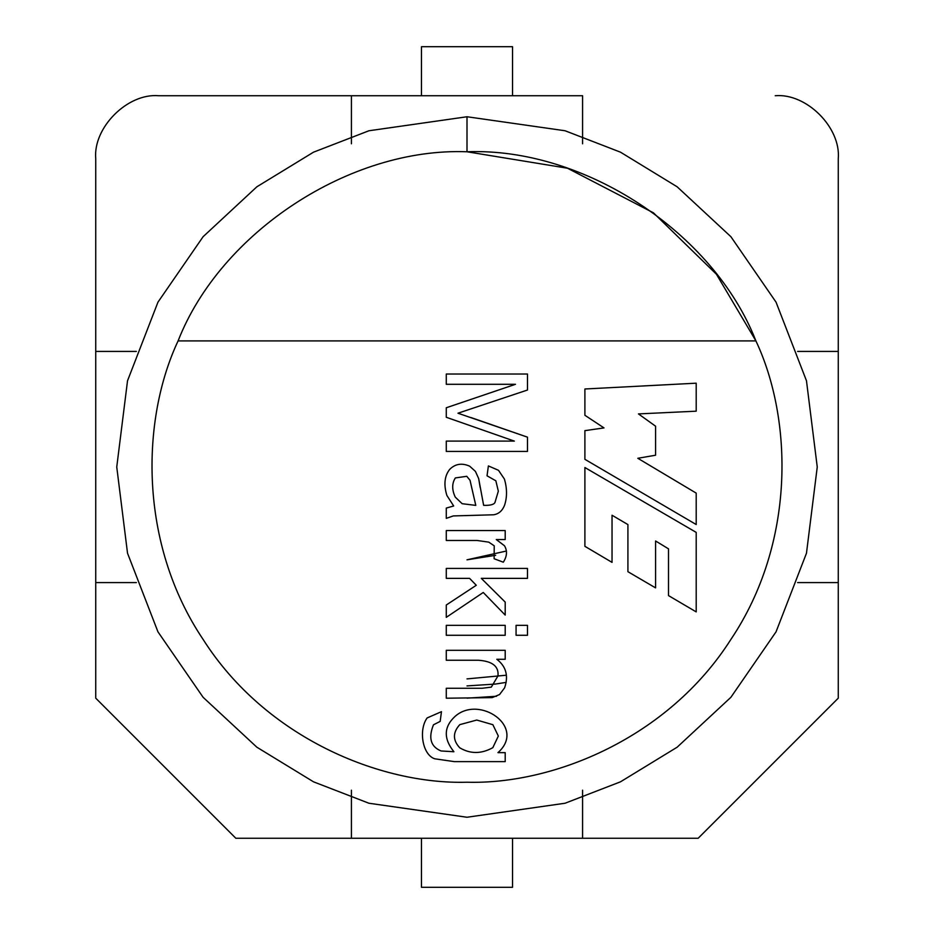 <?xml version="1.0" encoding="UTF-8"?>
<svg xmlns="http://www.w3.org/2000/svg" width="934" height="934" viewBox="0 0 934 934"><rect width="100%" height="100%" fill="white"/><g stroke="black" fill="none" stroke-linecap="round" stroke-linejoin="round"><path stroke-width="1.4" d="M698.165 838.265L235.835 838.265L95.735 698.165L95.735 158.78L95.735 582.582L136.376 582.582L95.735 582.582L95.735 698.165L235.835 838.265L582.582 838.265L582.582 790.199L582.582 838.265L698.165 838.265L838.265 698.165L698.165 838.265M582.582 95.735L351.418 95.735L582.582 95.735L582.582 143.801L582.582 95.735M158.78 95.735L351.418 95.735L351.418 143.801L351.418 95.735L158.78 95.735C127.584 92.921 92.921 127.584 95.735 158.78C92.921 127.584 127.584 92.921 158.78 95.735M838.265 158.78L838.265 698.165L838.265 351.418L797.624 351.418L838.265 351.418L838.265 158.78C841.079 127.584 806.416 92.921 775.22 95.735C806.416 92.921 841.079 127.584 838.265 158.78M136.376 351.418L95.735 351.418L136.376 351.418M351.418 790.199L351.418 838.265L351.418 790.199M797.624 582.582L838.265 582.582L797.624 582.582M755.91 340.91L178.09 340.91C141.151 419.366 138.349 543.179 203.262 639.662C265.723 737.743 380.325 784.7 467 782.225C553.675 784.7 668.277 737.743 730.738 639.662C795.651 543.179 792.849 419.366 755.91 340.91C792.849 419.366 795.651 543.179 730.738 639.662C668.277 737.743 553.675 784.7 467 782.225C380.325 784.7 265.723 737.743 203.262 639.662C138.349 543.179 141.151 419.366 178.09 340.91C220.611 232.029 350.203 147.198 467 151.775L467 116.75L368.93 130.76L313.52 152.172L256.85 186.8L203.11 236.699L157.951 302.172L127.526 380.78L116.75 467L127.526 553.22L157.951 631.828L203.11 697.301L256.85 747.2L313.52 781.828L368.93 803.24L467 817.25L565.07 803.24L620.48 781.828L677.15 747.2L730.89 697.301L776.049 631.828L806.474 553.22L817.25 467L806.474 380.78L776.049 302.172L730.89 236.699L677.15 186.8L620.48 152.172L565.07 130.76L467 116.75L467 151.775C583.797 147.198 713.389 232.029 755.91 340.91C713.389 232.029 583.797 147.198 467 151.775C350.203 147.198 220.611 232.029 178.09 340.91L755.91 340.91L716.413 274.234L653.391 212.789L567.487 168.225L467 151.775M446.277 660.256L478.5 660.256L446.277 660.256L446.277 650.309L505.201 650.309L505.201 659.287L496.818 659.287C506.1 666.397 508.703 675.901 504.605 687.833L499.573 694.534L492.171 697.616L446.277 698.212L446.277 688.265L482.178 688.265L491.307 687.132L497.962 675.936C498.989 666.456 492.498 661.225 478.5 660.256L446.277 660.256L446.277 650.309L446.277 660.256L478.5 660.256C492.498 661.225 498.989 666.456 497.962 675.936L491.307 687.132L482.178 688.265L446.277 688.265L446.277 698.212L492.171 697.616L499.573 694.534L504.605 687.833C508.703 675.901 506.1 666.397 496.818 659.287L505.201 659.287L505.201 650.309L446.277 650.309L505.201 650.309L505.201 659.287M516.07 635.283L516.07 625.336L527.476 625.336L527.476 635.283L516.07 635.283L516.07 625.336L516.07 635.283L527.476 635.283L527.476 625.336L516.07 625.336L527.476 625.336L527.476 635.283L516.07 635.283M446.277 540.471L477.087 540.471L446.277 540.471L446.277 530.57L505.201 530.57L505.201 539.548L496.281 539.548L504.5 545.771C507.477 550.862 507.08 556.337 503.309 562.198L494.121 558.742L494.226 545.818L488.762 542.14L477.087 540.471L446.277 540.471L446.277 530.57L446.277 540.471L477.087 540.471L488.762 542.14L494.226 545.818L494.121 558.742L503.309 562.198C507.08 556.337 507.477 550.862 504.5 545.771L496.281 539.548L505.201 539.548L505.201 530.57L446.277 530.57L505.201 530.57L505.201 539.548M446.277 384.294L446.277 374.02L527.476 374.02L527.476 390.027L457.952 413.213L527.476 437.159L527.476 451.437L446.277 451.437L446.277 441.105L514.342 441.105L446.277 417.276L446.277 407.761L515.475 384.294L446.277 384.294L446.277 374.02L446.277 384.294L515.475 384.294L446.277 407.761L446.277 417.276L514.342 441.105L446.277 441.105L446.277 451.437L527.476 451.437L527.476 437.159L457.952 413.213L527.476 390.027L527.476 374.02L446.277 374.02L527.476 374.02L527.476 390.027L457.952 413.213M584.894 467.525L696.204 532.392L696.204 611.898L668.51 595.6L668.51 548.842L655.575 540.973L655.575 587.883L627.917 571.701L627.917 524.581L612.039 515.241L612.039 562.373L584.894 546.32L584.894 467.525L696.204 532.392L696.204 611.898L696.204 532.392L584.894 467.525L584.894 546.32L584.894 467.525M584.894 415.28L584.894 388.988L696.204 383.185L696.204 411.182L638.459 413.914L655.575 426.196L655.575 455.22L637.817 458.29L696.204 493.117L696.204 524.534L584.894 459.318L584.894 430.644L604.018 427.912L584.894 415.28L584.894 388.988L696.204 383.185L584.894 388.988L584.894 415.28L604.018 427.912L584.894 430.644L584.894 459.318L696.204 524.534L696.204 493.117L637.817 458.29L655.575 455.22L655.575 426.196L638.459 413.914L696.204 411.182L696.204 383.185L696.204 411.182M494.927 502.574C493.771 504.64 490 505.563 483.637 505.329C490 505.563 493.771 504.64 494.927 502.574L498.336 491.167L495.849 480.788L487.034 475.815L488.389 465.926L498.499 470.304L504.442 479.107C507.104 488.319 507.197 496.888 504.71 504.792C502.527 510.676 498.803 514.015 493.526 514.786L453.305 515.93L446.277 518.358L446.277 508.084L453.679 505.983L446.872 495.44C443.592 484.711 444.502 476.048 449.628 469.44C455.22 463.824 461.91 462.739 469.685 466.194L475.418 471.378L478.663 478.57L483.637 505.329C490 505.563 493.771 504.64 494.927 502.574L498.336 491.167L495.849 480.788L487.034 475.815L488.389 465.926L498.499 470.304L504.442 479.107C507.104 488.319 507.197 496.888 504.71 504.792C502.527 510.676 498.803 514.015 493.526 514.786L453.305 515.93L446.277 518.358L446.277 508.084L453.679 505.983L446.277 508.084L446.277 518.358L453.305 515.93L493.526 514.786C498.803 514.015 502.527 510.676 504.71 504.792C507.197 496.888 507.104 488.319 504.442 479.107L498.499 470.304L488.389 465.926L487.034 475.815L495.849 480.788L498.336 491.167L494.927 502.574C493.771 504.64 490 505.563 483.637 505.329L478.663 478.57L475.418 471.378L469.685 466.194C461.91 462.739 455.22 463.824 449.628 469.44C444.502 476.048 443.592 484.711 446.872 495.44L453.679 505.983M446.277 578.368L446.277 568.421L527.476 568.421L527.476 578.368L481.302 578.368L505.201 602.091L505.201 615.074L483.252 592.471L446.277 617.339L446.277 605.01L476.282 585.279L469.58 578.368L446.277 578.368L446.277 568.421L446.277 578.368L469.58 578.368L476.282 585.279L446.277 605.01L446.277 617.339L483.252 592.471L505.201 615.074L505.201 602.091L481.302 578.368L527.476 578.368L527.476 568.421L446.277 568.421L527.476 568.421L527.476 578.368M446.277 635.283L446.277 625.336L505.201 625.336L505.201 635.283L446.277 635.283L446.277 625.336L446.277 635.283L505.201 635.283L505.201 625.336L446.277 625.336L505.201 625.336L505.201 635.283L446.277 635.283M434.812 758.805L454.274 761.619L505.201 761.619L454.274 761.619L434.812 758.805C422.413 754.952 418.397 729.851 427.142 717.942L441.467 711.673L440.171 721.398L433.469 724.807C428.181 737.988 430.714 746.71 441.093 750.971L453.901 751.73C443.393 738.596 443.767 726.839 455.033 716.425C479.481 694.476 526.694 727.142 497.962 752.641L505.201 752.641L505.201 761.619L505.201 752.641L497.962 752.641C526.694 727.142 479.481 694.476 455.033 716.425C443.767 726.839 443.393 738.596 453.901 751.73L441.093 750.971C430.714 746.71 428.181 737.988 433.469 724.807L440.171 721.398L441.467 711.673L427.142 717.942C418.397 729.851 422.413 754.952 434.812 758.805L454.274 761.619L505.201 761.619L505.201 752.641M506.45 551.013L467 559.816L495.662 555.286M467 678.901L506.356 675.212M506.158 682.38L495.382 684.062L467 685.906M467 817.25L368.93 803.24L313.52 781.828L256.85 747.2L203.11 697.301L157.951 631.828L127.526 553.22L116.75 467L127.526 380.78L157.951 302.172L203.11 236.699L256.85 186.8L313.52 152.172L368.93 130.76L467 116.75L565.07 130.76L620.48 152.172L677.15 186.8L730.89 236.699L776.049 302.172L806.474 380.78L817.25 467L806.474 553.22L776.049 631.828L730.89 697.301L677.15 747.2L620.48 781.828L565.07 803.24L467 817.25M467 698.165L496.526 696.274L467 698.165M512.533 46.7L512.533 95.735L512.533 46.7L421.467 46.7L512.533 46.7M421.467 95.735L421.467 46.7L421.467 95.735M421.467 887.3L421.467 838.265L421.467 887.3L512.533 887.3L421.467 887.3M512.533 838.265L512.533 887.3L512.533 838.265M655.575 426.196L655.575 455.22M696.204 493.117L696.204 524.534L584.894 459.318L584.894 430.644M584.894 546.32L612.039 562.373L584.894 546.32M612.039 562.373L612.039 515.241L627.917 524.581L627.917 571.701L655.575 587.883L627.917 571.701M655.575 587.883L655.575 540.973L668.51 548.842L668.51 595.6L696.204 611.898L668.51 595.6M470.981 417.545L527.476 437.159L527.476 451.437L446.277 451.437L446.277 441.105M446.277 417.276L446.277 407.761M469.685 466.194L475.418 471.378L478.663 478.57L480.169 487.49M462.167 503.706L475.791 505.387L462.167 503.706L455.255 497.11C451.822 489.731 451.858 483.333 455.36 477.928C451.858 483.333 451.822 489.731 455.255 497.11C451.822 489.731 451.858 483.333 455.36 477.928L466.767 476.305L470.012 480.251L475.791 505.387L470.012 480.251L466.767 476.305L455.36 477.928L466.767 476.305M504.71 504.792C507.197 496.888 507.104 488.319 504.442 479.107M498.499 470.304L488.389 465.926M472.009 489.007L470.012 480.251M455.36 477.928C451.858 483.333 451.822 489.731 455.255 497.11M504.5 545.771C507.477 550.862 507.08 556.337 503.309 562.198L494.121 558.742L494.226 545.818L488.762 542.14L477.087 540.471M494.226 545.818L494.121 558.742M505.201 602.091L505.201 615.074M446.277 617.339L446.277 605.01M504.605 687.833L499.573 694.534L492.171 697.616L446.277 698.212L446.277 688.265L482.178 688.265L491.307 687.132M478.5 660.256C492.498 661.225 498.989 666.456 497.962 675.936M482.178 688.265L446.277 688.265M427.142 717.942L441.467 711.673L440.171 721.398M433.469 724.807C428.181 737.988 430.714 746.71 441.093 750.971L453.901 751.73C443.393 738.596 443.767 726.839 455.033 716.425M476.772 720.044L459.797 724.644C452.686 732.454 452.663 740.16 459.738 747.784C470.316 754.088 481.337 754.042 492.825 747.667C481.337 754.042 470.316 754.088 459.738 747.784C470.316 754.088 481.337 754.042 492.825 747.667C481.337 754.042 470.316 754.088 459.738 747.784C452.663 740.16 452.686 732.454 459.797 724.644L476.772 720.044L459.797 724.644L476.772 720.044L492.872 724.702L498.336 736.05L492.825 747.667L498.336 736.05L492.872 724.702L476.772 720.044L492.872 724.702M492.825 747.667L498.336 736.05"/></g></svg>
